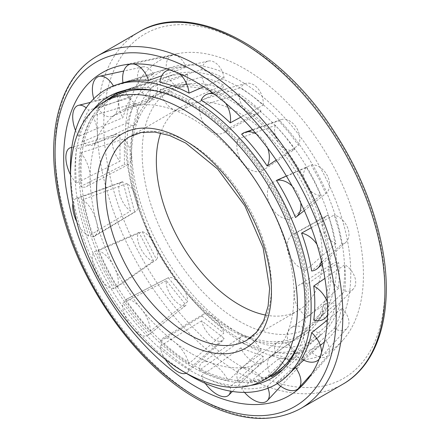 <?xml version="1.0" encoding="UTF-8"?>
<svg xmlns="http://www.w3.org/2000/svg" width="440" height="440" viewBox="0 0 440 440"><rect width="100%" height="100%" fill="white"/><g stroke="black" fill="none" stroke-linecap="round" stroke-linejoin="round"><path stroke-width="0.33" stroke-dasharray="2.2 1.65" d="M239.355 321.233A137.472 79.371 -120 0 0 322.812 314.721A137.472 79.371 -120 0 0 308.094 169.301A137.472 79.371 -120 0 0 189.514 83.837A137.472 79.371 -120 0 0 145.646 184.734A137.472 79.371 -120 0 0 239.355 321.233M230.445 329.934A141.829 81.884 -120 0 0 316.547 323.219A141.829 81.884 -120 0 0 301.361 173.184A141.829 81.884 -120 0 0 179.02 85.014A141.829 81.884 -120 0 0 133.766 189.112A141.829 81.884 -120 0 0 230.445 329.934M265.826 315.111A117.392 67.777 -120 0 0 298.05 310.651A117.392 67.777 -120 0 0 298.05 175.093A117.392 67.777 -120 0 0 180.659 107.316A117.392 67.777 -120 0 0 160.683 132.996M112.178 97.152A160.435 92.631 -120 0 0 87.588 225.715A160.435 92.631 -120 0 0 192.396 367.092A160.435 92.631 -120 0 0 272.613 375.04M299.871 340.093A160.435 92.631 -120 0 0 272.619 189.783A160.435 92.631 -120 0 0 156.068 91.02M136.092 89.837A159.665 92.18 -120 0 0 85.146 207.02A159.665 92.18 -120 0 0 193.98 365.547A159.665 92.18 -120 0 0 290.906 357.99M296.769 348.447A159.665 92.18 -120 0 0 273.812 189.09A159.665 92.18 -120 0 0 147.279 89.529M192.093 353.958A144.139 83.221 -120 0 0 268.252 358.452A144.139 83.221 -120 0 0 264.16 194.662A144.139 83.221 -120 0 0 124.361 109.225A144.139 83.221 -120 0 0 96.828 223.113A144.139 83.221 -120 0 0 192.093 353.958M230.186 328.334A139.684 80.647 -120 0 0 303.991 332.684A139.684 80.647 -120 0 0 300.025 173.954A139.684 80.647 -120 0 0 164.544 91.157A139.684 80.647 -120 0 0 137.863 201.526A139.684 80.647 -120 0 0 230.186 328.334M244.338 343.624A168.421 97.24 -120 0 0 342.777 340.34A168.421 97.24 -120 0 0 328.548 157.487A168.421 97.24 -120 0 0 177.309 53.741A168.421 97.24 -120 0 0 130.52 180.889A168.421 97.24 -120 0 0 244.338 343.624M238.909 338.404A158.197 91.333 -120 0 0 327.256 339.477A158.197 91.333 -120 0 0 318.005 163.576A158.197 91.333 -120 0 0 170.297 67.612A158.197 91.333 -120 0 0 133.089 190.02A158.197 91.333 -120 0 0 238.909 338.404M70.571 174.597A170.203 98.269 -120 0 0 184.74 372.345M313.759 320.111L344.85 291.027L345.505 278.168L344.85 264.776L324.913 278.394M311.305 227.706L334.18 215.001L338.69 229.609L341.957 244.162L311.652 271.002M122.881 181.814L78.513 198.088L82.885 216.81L88.616 235.966L130.658 210.975A16.368 7.26 64.6 0 1 120.005 195.327A16.368 7.26 64.6 0 1 121.677 182.017A16.368 7.26 64.6 0 1 122.881 181.814L130.658 210.975M119.988 134.948L76.406 148.973C75.433 159.544 75.433 170.913 76.406 183.079L119.988 161.205A16.368 7.711 67.8 0 1 112.58 145.189A16.368 7.711 67.8 0 1 115.918 134.25A16.368 7.711 67.8 0 1 119.988 134.948L119.988 161.205M286.38 176.017L311.24 164.989L319.072 179.042L325.853 193.54L295.488 217.487M138.985 232.441L94.683 251.598L103.642 270.32L113.663 288.684L153.599 260.986A16.368 7.057 60.9 0 1 140.784 248.573A16.368 7.057 60.9 0 1 138.985 232.441L153.599 260.986M241.632 134.217L278.79 120.764L289.009 132.561L298.48 145.261L276.194 160.072M166.359 280.714L122.958 303.05L135.454 319.506L148.533 334.873L186.049 305.212A16.368 7.128 57.2 0 1 186.016 305.239A16.368 7.128 57.2 0 1 173.129 298.601A16.368 7.128 57.2 0 1 166.359 280.714L186.049 305.212M201.146 100.128L240.746 87.665L252.137 95.777L263.137 105.149L240.806 117.156M201.702 320.826L159.935 346.242C169.626 354.921 179.322 362.494 189.019 368.957L224.092 338.311A16.368 7.458 53.7 0 1 222.844 340.549A16.368 7.458 53.7 0 1 211.063 336.705A16.368 7.458 53.7 0 1 201.702 320.826L224.092 338.311M159.935 82.258L201.702 69.68L212.894 73.117L224.092 78.045L203.698 86.812M240.746 347.93L201.146 375.958C211.25 380.925 220.946 384.549 230.236 386.832L263.137 356.296A16.368 8.014 50.8 0 1 261.833 362.109A16.368 8.014 50.8 0 1 251.383 360.679A16.368 8.014 50.8 0 1 240.746 347.93L263.137 356.296M170.297 67.612L122.953 82.737L166.359 68.981C172.678 67.37 179.245 66.781 186.049 67.221L161.739 75.796M278.79 358.754L241.632 388.619C250.954 389.263 259.479 388.504 267.212 386.337L298.48 357A16.368 8.729 48.8 0 1 298.32 367.323A16.368 8.729 48.8 0 1 278.79 358.754L289.009 358.54L298.48 357M93.764 98.775A21.076 11.737 -108.3 0 0 94.683 101.552L138.985 85.651C143.418 80.812 148.291 76.918 153.599 73.975L113.663 86.389A21.076 11.737 -108.3 0 0 113.394 85.916M94.683 101.552C100.309 94.985 106.634 89.931 113.663 86.389M303.76 360.135L325.853 340.329A16.368 9.51 48 0 1 327.91 355.591A16.368 9.51 48 0 1 311.24 352L276.502 382.701L289.658 373.67M311.24 352L321.739 344.493L325.853 340.329M75.521 130.466A21.076 10.758 -109.7 0 0 78.513 136.395L122.881 117.678L126.341 107.014L130.658 97.499L88.616 110.182A21.076 10.758 -109.7 0 0 86.207 107.855M78.513 136.395C80.977 126.434 84.343 117.695 88.616 110.182M327.3 320.106L341.957 308.297A16.368 10.269 48.6 0 1 347.034 328.367A16.368 10.269 48.6 0 1 334.18 328.477L301.554 358.908M334.18 328.477L338.69 318.857L341.957 308.297M92.373 110.809A162.685 93.924 -120 0 0 89.32 243.832A162.685 93.924 -120 0 0 189.931 370.348A162.685 93.924 -120 0 0 250.888 385.363M238.068 332.75A150.673 86.993 -120 0 0 322.212 333.768A150.673 86.993 -120 0 0 313.407 166.232A150.673 86.993 -120 0 0 172.716 74.833A150.673 86.993 -120 0 0 137.28 191.422A150.673 86.993 -120 0 0 238.068 332.75M338.63 288.2L307.533 317.273C308.93 306.675 308.93 295.504 307.533 283.767L338.63 262.526A16.368 10.912 -129.2 0 0 332.69 263.703A16.368 10.912 -129.2 0 0 338.63 288.2L339.284 275.627L338.63 262.526M295.735 233.195C300.366 245.657 303.677 258.065 305.657 270.413L335.973 243.584L332.794 229.35L328.372 215.066L295.735 233.195A21.076 14.636 -125.7 0 0 293.166 234.19A21.076 14.636 -125.7 0 0 288.629 253.028A21.076 14.636 -125.7 0 0 305.657 270.413M127.039 183.447L134.645 211.959L92.609 236.951L86.955 218.119L82.682 199.727L127.039 183.447A16.368 7.26 64.6 0 1 136.829 198.561A16.368 7.26 64.6 0 1 135.713 211.552A16.368 7.26 64.6 0 1 134.645 211.959M124.383 138.831L124.383 164.505L80.812 186.379C79.822 174.399 79.822 163.229 80.812 152.867L124.383 138.831A16.368 7.711 67.8 0 1 130.933 153.846A16.368 7.711 67.8 0 1 128.266 164.522A16.368 7.711 67.8 0 1 124.383 164.505M271.684 182.847C279.021 194.519 285.236 206.663 290.34 219.285L320.716 195.338L314.094 181.159L306.422 167.426L271.684 182.847A21.076 14.894 -121.2 0 0 270.375 205.596A21.076 14.894 -121.2 0 0 290.34 219.285M142.302 231.688L156.59 259.606L116.655 287.293L106.799 269.253L98.005 250.855L142.302 231.688A16.368 7.057 60.9 0 1 154.336 243.997A16.368 7.057 60.9 0 1 156.59 259.606M238.288 138.798C247.462 148.258 255.844 158.68 263.417 170.066L294.695 149.292L285.445 136.862L275.44 125.34L238.288 138.798A21.076 14.806 -116.5 0 0 243.232 163.625A21.076 14.806 -116.5 0 0 263.417 170.066M168.316 277.739L187.572 301.692L150.056 331.342L137.197 316.256L124.922 300.075L168.316 277.739A16.368 7.128 57.2 0 1 180.648 284.675A16.368 7.128 57.2 0 1 187.572 301.692M199.568 106.365C209.506 112.453 219.032 119.889 228.146 128.684L261.058 110.985L250.299 101.8L239.162 93.885L199.568 106.365A21.076 14.377 -112.4 0 0 207.235 127.919A21.076 14.377 -112.4 0 0 224.098 132.699A21.076 14.377 -112.4 0 0 228.146 128.684M201.96 316.041L223.85 333.141L188.777 363.776C179.245 357.456 169.719 350.014 160.193 341.457L201.96 316.041A16.368 7.458 53.7 0 1 203.5 314.188A16.368 7.458 53.7 0 1 214.72 318.411A16.368 7.458 53.7 0 1 223.85 333.141M160.193 89.452C169.719 91.421 179.245 94.98 188.777 100.133L223.85 85.047L212.905 80.212L201.96 76.868L160.193 89.452A21.076 13.662 -109.5 0 0 182.457 109.791A21.076 13.662 -109.5 0 0 188.777 100.133M239.162 341.979L261.058 350.163L228.146 380.688C219.032 378.483 209.506 374.924 199.568 370.007L239.162 341.979A16.368 8.014 50.8 0 1 241.191 336.76A16.368 8.014 50.8 0 1 261.058 350.163M124.922 90.107C132.908 87.703 141.29 86.955 150.056 87.863L187.572 74.608C180.912 74.151 174.493 74.723 168.316 76.324L124.922 90.107A21.076 12.744 -108.1 0 0 125.032 90.376M275.44 352.424L285.445 352.226L294.695 350.702L263.417 380.034C255.844 382.201 247.462 382.949 238.288 382.278L275.44 352.424A16.368 8.729 48.8 0 1 276.81 342.711A16.368 8.729 48.8 0 1 294.695 350.702M125.158 90.689L156.59 80.916C151.388 83.771 146.625 87.576 142.302 92.334L98.005 108.246L104.462 101.607M271.684 376.8L306.422 346.11L316.641 338.839L320.716 334.697L290.34 361.9L282.645 369.677M82.682 141.68C85.074 131.857 88.385 123.272 92.609 115.918L134.645 103.224L130.416 112.514L127.039 122.958L82.682 141.68A21.076 10.758 -109.7 0 0 92.708 144.953A21.076 10.758 -109.7 0 0 92.609 115.918M328.372 323.807L332.794 314.408L335.973 304.073L305.657 328.466C303.677 338.047 300.366 346.638 295.735 354.222L328.372 323.807A16.368 10.269 48.6 0 1 325.452 303.864A16.368 10.269 48.6 0 1 335.973 304.073M344.85 291.027A16.368 10.912 -129.2 0 0 353.337 288.97A16.368 10.912 -129.2 0 0 344.85 264.776M327.52 314.842A21.076 14.053 -129.2 0 0 327.388 302.115M307.533 283.767A21.076 14.053 -129.2 0 0 299.019 285.148A21.076 14.053 -129.2 0 0 294.954 300.289A21.076 14.053 -129.2 0 0 307.533 317.273M328.372 215.066A16.368 11.363 -125.7 0 0 326.964 215.677A16.368 11.363 -125.7 0 0 323.312 229.917A16.368 11.363 -125.7 0 0 335.973 243.584M341.957 244.162A16.368 11.363 -125.7 0 0 346 242.16A16.368 11.363 -125.7 0 0 347.347 227.095A16.368 11.363 -125.7 0 0 334.18 215.001M321.37 260.639A21.076 14.636 -125.7 0 0 316.954 244.376M82.682 199.727A21.076 9.35 64.6 0 1 95.761 219.126A21.076 9.35 64.6 0 1 94.479 236.357A21.076 9.35 64.6 0 1 92.609 236.951M88.616 235.966A21.076 9.35 64.6 0 1 76.819 221.914M72.941 203.44A21.076 9.35 64.6 0 1 76.406 198.325A21.076 9.35 64.6 0 1 78.513 198.088M80.812 152.867A21.076 9.933 67.8 0 1 89.776 172.436A21.076 9.933 67.8 0 1 86.422 186.676A21.076 9.933 67.8 0 1 80.812 186.379M76.406 183.079A21.076 9.933 67.8 0 1 70.571 174.84M71.781 147.488A21.076 9.933 67.8 0 1 76.406 148.973M306.422 167.426A16.368 11.567 -121.2 0 0 305.85 184.668A16.368 11.567 -121.2 0 0 320.716 195.338M304.31 210.562L325.859 193.534A16.368 11.567 -121.2 0 0 325.859 193.534A16.368 11.567 -121.2 0 0 327.239 175.56A16.368 11.567 -121.2 0 0 311.24 164.989M300.751 202.829A21.076 14.894 -121.2 0 0 292.177 186.109M98.005 250.855A21.076 9.086 60.9 0 1 114.07 266.8A21.076 9.086 60.9 0 1 116.655 287.293M113.663 288.684A21.076 9.086 60.9 0 1 96.613 272.696A21.076 9.086 60.9 0 1 94.683 251.598M275.44 125.34A16.368 11.501 -116.5 0 0 279.538 143.99A16.368 11.501 -116.5 0 0 294.695 149.292M298.48 145.261A16.368 11.501 -116.5 0 0 295.829 126.792A16.368 11.501 -116.5 0 0 280.83 119.702A16.368 11.501 -116.5 0 0 278.79 120.764M267.663 148.159A21.076 14.806 -116.5 0 0 256.339 133.996M124.922 300.075A21.076 9.18 57.2 0 1 125.318 299.844A21.076 9.18 57.2 0 1 141.531 309.166A21.076 9.18 57.2 0 1 150.056 331.342M148.533 334.873A21.076 9.18 57.2 0 1 148.126 335.247A21.076 9.18 57.2 0 1 131.186 326.26A21.076 9.18 57.2 0 1 122.958 303.05M239.162 93.885A16.368 11.165 -112.4 0 0 245.438 110.149A16.368 11.165 -112.4 0 0 258.258 113.57A16.368 11.165 -112.4 0 0 261.058 110.985M263.137 105.149A16.368 11.165 -112.4 0 0 258.286 89.017A16.368 11.165 -112.4 0 0 245.845 83.402A16.368 11.165 -112.4 0 0 240.746 87.665M225.654 103.197A21.076 14.377 -112.4 0 0 213.879 93.868M160.193 341.457A21.076 9.603 53.7 0 1 162.377 338.525A21.076 9.603 53.7 0 1 177.199 344.322A21.076 9.603 53.7 0 1 188.777 363.776M189.019 368.957A21.076 9.603 53.7 0 1 187.281 372.471A21.076 9.603 53.7 0 1 186.131 373.219M165.259 359.299A21.076 9.603 53.7 0 1 159.935 346.242M201.96 76.868A16.368 10.61 -109.5 0 0 219.098 91.839A16.368 10.61 -109.5 0 0 223.85 85.047M224.092 78.045A16.368 10.61 -109.5 0 0 208.203 61.067A16.368 10.61 -109.5 0 0 201.702 69.68M179.322 73.623A21.076 13.662 -109.5 0 0 169.945 69.955M199.568 370.007A21.076 10.318 50.8 0 1 202.114 362.511A21.076 10.318 50.8 0 1 228.146 380.688M230.236 386.832A21.076 10.318 50.8 0 1 230.461 391.144M205.249 383.35A21.076 10.318 50.8 0 1 201.146 375.958M125.571 91.658A21.076 12.744 -108.1 0 0 143.748 104.06A21.076 12.744 -108.1 0 0 150.166 90.129M150.166 89.92A21.076 12.744 -108.1 0 0 150.056 87.863M168.316 76.324A16.368 9.9 -108.1 0 0 182.617 86.378A16.368 9.9 -108.1 0 0 187.572 74.608M186.049 67.221A16.368 9.9 -108.1 0 0 172.447 55.341A16.368 9.9 -108.1 0 0 166.359 68.981M133.155 63.965A21.076 12.744 -108.1 0 0 130.653 64.092A21.076 12.744 -108.1 0 0 130.499 64.125M238.288 382.278A21.076 11.237 48.8 0 1 239.723 368.885A21.076 11.237 48.8 0 1 263.417 380.034M267.212 386.337A21.076 11.237 48.8 0 1 267.993 388.207M244.53 392.409A21.076 11.237 48.8 0 1 241.632 388.619M98.005 108.246A21.076 11.737 -108.3 0 0 112.596 116.259A21.076 11.737 -108.3 0 0 117.046 94.666M142.302 92.334A16.368 9.114 -108.3 0 0 153.197 97.9A16.368 9.114 -108.3 0 0 156.59 80.916M153.599 73.975A16.368 9.114 -108.3 0 0 142.945 66.869A16.368 9.114 -108.3 0 0 138.985 85.651M306.422 346.11A16.368 9.51 48 0 1 306.064 331.304A16.368 9.51 48 0 1 320.716 334.697M271.123 375.903A21.076 12.248 48 0 1 270.655 356.824A21.076 12.248 48 0 1 288.893 360.69M289.652 361.312A21.076 12.248 48 0 1 290.34 361.9M277.376 383.537A21.076 12.248 48 0 1 276.502 382.701M127.039 122.958A16.368 8.354 -109.7 0 0 134.332 125.043A16.368 8.354 -109.7 0 0 134.645 103.224M130.658 97.499A16.368 8.354 -109.7 0 0 123.305 94.27A16.368 8.354 -109.7 0 0 122.881 117.678M295.735 354.222A21.076 13.222 48.6 0 1 294.613 353.029M294.245 352.6A21.076 13.222 48.6 0 1 291.225 327.75A21.076 13.222 48.6 0 1 305.657 328.466M321.502 352.583A21.076 13.222 48.6 0 1 319.121 359.183L347.034 328.367M298.05 310.651L247.137 340.043A117.392 67.777 -120 0 0 247.143 204.49A117.392 67.777 -120 0 0 129.745 136.714L180.659 107.316M244.338 368.418A198.787 114.769 -120 0 0 366.069 195.234A198.787 114.769 -120 0 0 122.606 54.675A198.787 114.769 -120 0 0 244.338 368.418M97.218 56.089A203.484 117.48 -120 0 0 66.028 219.142A203.484 117.48 -120 0 0 198.957 398.448A203.484 117.48 -120 0 0 300.696 408.529M139.276 31.807A203.484 117.48 -120 0 0 108.086 194.86A203.484 117.48 -120 0 0 241.016 374.165A203.484 117.48 -120 0 0 342.755 384.247M189.514 83.837L179.02 85.014M322.812 314.721L316.547 323.219M164.544 91.157L124.361 109.225M303.991 332.684L268.252 358.452M177.309 53.741L121.385 65.423M342.777 340.34L304.7 382.932M327.256 339.477L321.739 344.493M172.716 74.833L119.372 91.872M322.212 333.768L316.641 338.839M284.554 368.022L280.786 371.448M353.337 288.97L327.498 315.728M332.69 263.703L299.019 285.148M326.964 215.677L293.166 234.19M346 242.16L322.179 264.143M135.713 211.552L94.479 236.357M121.677 182.017L76.406 198.325M128.266 164.522L86.422 186.676M115.918 134.25L71.808 147.306M280.83 119.702L252.566 129.651M166.887 278.476L125.318 299.844M186.016 305.239L148.126 335.247M258.258 113.57L224.098 132.699M245.845 83.402L212.278 92.697M203.5 314.188L162.377 338.525M222.844 340.549L187.281 372.471M219.098 91.839L182.457 109.791M208.203 61.067L169.714 69.877M241.191 336.76L202.114 362.511M261.833 362.109L232.403 391.463M182.617 86.378L143.748 104.06M172.447 55.341L130.653 64.092M276.81 342.711L239.723 368.885M298.32 367.323L280.72 386.254M153.197 97.9L112.596 116.259M142.945 66.869L123.756 71.027M306.064 331.304L270.655 356.824M327.91 355.591L311.702 373.681M134.332 125.043L92.708 144.953M123.305 94.27L90.409 102.388M325.452 303.864L291.225 327.75"/><path stroke-width="0.66" d="M160.683 132.996A117.392 67.777 -120 0 0 239.355 304.838A117.392 67.777 -120 0 0 265.826 315.111M184.014 371.932A160.435 92.631 -120 0 0 264.237 379.874A160.435 92.631 -120 0 0 264.237 194.618A160.435 92.631 -120 0 0 103.796 101.992A160.435 92.631 -120 0 0 79.206 230.549A160.435 92.631 -120 0 0 184.014 371.932M264.237 379.874L272.613 375.04A160.435 92.631 -120 0 0 289.795 359.497A160.435 92.631 -120 0 0 299.871 340.093M156.068 91.02A160.435 92.631 -120 0 0 134.228 90.046A160.435 92.631 -120 0 0 112.178 97.152L103.796 101.992M289.795 359.497L290.906 357.99A159.665 92.18 -120 0 0 296.769 348.447M147.279 89.529A159.665 92.18 -120 0 0 136.092 89.837L134.228 90.046M195.635 386.573A186.593 107.729 -120 0 0 304.7 382.932A186.593 107.729 -120 0 0 288.932 180.362A186.593 107.729 -120 0 0 121.385 65.423A186.593 107.729 -120 0 0 69.548 206.288A186.593 107.729 -120 0 0 195.635 386.573M184.74 372.345A170.203 98.269 -120 0 0 190.773 376.002A170.203 98.269 -120 0 0 285.83 377.152A170.203 98.269 -120 0 0 275.875 187.897A170.203 98.269 -120 0 0 116.952 84.651A170.203 98.269 -120 0 0 70.571 174.597M324.913 278.394L313.759 286.011C315.145 297.941 315.145 309.309 313.759 320.111A21.076 14.053 -129.2 0 0 325.6 317.691A21.076 14.053 -129.2 0 0 327.52 314.842M316.954 244.376A21.076 14.636 -125.7 0 0 301.554 233.118L311.305 227.706M301.554 233.118C306.229 245.801 309.601 258.429 311.652 271.002A21.076 14.636 -125.7 0 0 317.68 268.29A21.076 14.636 -125.7 0 0 321.37 260.639M292.177 186.109A21.076 14.894 -121.2 0 0 276.502 180.4L286.38 176.017M276.502 180.4C283.938 192.291 290.268 204.655 295.488 217.487A21.076 14.894 -121.2 0 0 296.142 217.014A21.076 14.894 -121.2 0 0 300.751 202.829M276.194 160.072L267.212 166.034A21.076 14.806 -116.5 0 0 267.663 148.159M256.339 133.996A21.076 14.806 -116.5 0 0 244.893 132.352A21.076 14.806 -116.5 0 0 241.632 134.217C250.954 143.864 259.479 154.473 267.212 166.034M240.806 117.156L230.236 122.843A21.076 14.377 -112.4 0 0 225.654 103.197M213.879 93.868A21.076 14.377 -112.4 0 0 208.115 93.852A21.076 14.377 -112.4 0 0 201.146 100.128C211.25 106.359 220.946 113.933 230.236 122.843M203.698 86.812L189.019 93.126A21.076 13.662 -109.5 0 0 179.322 73.623M169.945 69.955A21.076 13.662 -109.5 0 0 168.427 70.169A21.076 13.662 -109.5 0 0 159.935 82.258C169.626 84.304 179.322 87.929 189.019 93.126M161.739 75.796L148.533 80.465A21.076 12.744 -108.1 0 0 133.155 63.965M130.499 64.125A21.076 12.744 -108.1 0 0 122.958 82.748C131.098 80.35 139.623 79.591 148.533 80.465M303.76 360.135L295.488 367.532L285.83 377.152M327.3 320.106L311.652 332.69C309.601 342.419 306.229 351.153 301.554 358.908A21.076 13.222 48.6 0 0 319.011 359.304A21.076 13.222 48.6 0 0 319.121 359.183L319.011 359.304M250.888 385.363A162.685 93.924 -120 0 0 280.786 371.448A162.685 93.924 -120 0 0 271.277 190.553A162.685 93.924 -120 0 0 119.372 91.872A162.685 93.924 -120 0 0 92.373 110.809M104.462 101.607L116.655 93.341L125.158 90.689M282.645 369.677L271.684 376.8A21.076 12.248 48 0 1 271.123 375.903M327.388 302.115A21.076 14.053 -129.2 0 0 313.759 286.011M76.819 221.914A21.076 9.35 64.6 0 1 72.941 203.44M70.571 174.84A21.076 9.933 67.8 0 1 70.516 147.691A21.076 9.933 67.8 0 1 71.781 147.488M186.131 373.219A21.076 9.603 53.7 0 1 165.259 359.299M230.461 391.144A21.076 10.318 50.8 0 1 228.701 395.153A21.076 10.318 50.8 0 1 205.249 383.35M125.032 90.376A21.076 12.744 -108.1 0 0 125.571 91.658M267.993 388.207A21.076 11.237 48.8 0 1 267.416 400.57A21.076 11.237 48.8 0 1 244.53 392.409M117.046 94.666A21.076 11.737 -108.3 0 0 116.655 93.341M113.394 85.916A21.076 11.737 -108.3 0 0 99.401 76.307A21.076 11.737 -108.3 0 0 93.764 98.775M288.893 360.69A21.076 12.248 48 0 1 289.652 361.312M295.488 367.532A21.076 12.248 48 0 1 298.788 388.102A21.076 12.248 48 0 1 277.376 383.537M86.207 107.855A21.076 10.758 -109.7 0 0 78.507 105.331A21.076 10.758 -109.7 0 0 75.521 130.466M294.613 353.029A21.076 13.222 48.6 0 1 294.245 352.6M311.652 332.69A21.076 13.222 48.6 0 1 321.502 352.583M188.441 334.23A117.392 67.777 -120 0 0 247.137 340.043L256.504 332.239L263.626 320.832L268.12 306.042L269.615 288.431L263.131 247.852L244.849 205.81L217.575 168.955L185.68 143.049L169.68 135.542L154.627 132.038L141.191 132.506L129.745 136.714A117.392 67.777 -120 0 0 111.755 230.78A117.392 67.777 -120 0 0 188.441 334.23M184.014 341.897A123.651 71.39 -120 0 0 259.738 234.168A123.651 71.39 -120 0 0 108.295 146.735A123.651 71.39 -120 0 0 184.014 341.897M195.635 396.534A198.787 114.769 -120 0 0 317.367 223.35A198.787 114.769 -120 0 0 73.909 82.792A198.787 114.769 -120 0 0 195.635 396.534M300.696 408.529A203.484 117.48 -120 0 0 300.702 173.569A203.484 117.48 -120 0 0 97.218 56.089C58.982 77.572 44.71 135.064 59.257 200.046C75.488 278.652 134.2 363.726 196.609 398.684C236.308 421.124 271.007 424.408 300.696 408.529L342.755 384.247A203.484 117.48 -120 0 0 342.755 149.287A203.484 117.48 -120 0 0 139.276 31.807L97.218 56.089M342.755 384.247C380.996 362.764 395.263 305.267 380.721 240.284C372.427 202.956 357.055 166.925 334.598 132.209C280.478 47.063 191.576 -0.407 139.276 31.807M122.953 82.737L116.952 84.651M327.498 315.728L325.6 317.691M322.179 264.143L317.68 268.29M71.808 147.306L70.516 147.691M304.31 210.562L296.142 217.014M252.566 129.651L244.893 132.352M212.278 92.697L208.115 93.852M169.714 69.877L168.427 70.169M232.403 391.463L228.701 395.153M280.72 386.254L267.416 400.57M123.756 71.027L99.401 76.307M311.702 373.681L298.788 388.102M90.409 102.388L78.507 105.331"/></g></svg>
